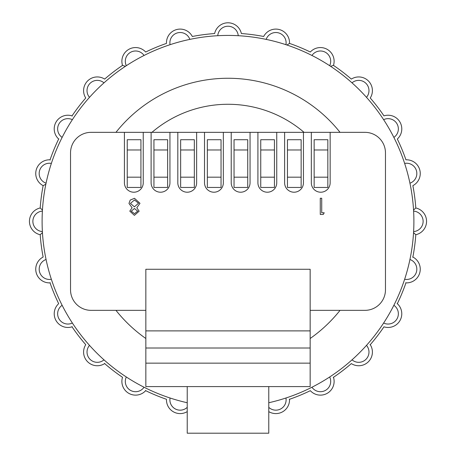 <?xml version="1.0" encoding="UTF-8"?>
<svg xmlns="http://www.w3.org/2000/svg" width="456" height="456" viewBox="0 0 456 456"><rect width="100%" height="100%" fill="white"/><g stroke="black" fill="none" stroke-linecap="round" stroke-linejoin="round"><path stroke-width="0.68" d="M91.069 132.343L124.414 132.343L91.069 132.343A20.537 20.537 0 0 0 70.532 152.88L70.532 289.811A20.537 20.537 0 0 0 91.069 310.348L145.84 310.348M364.931 310.348L310.16 310.348L364.931 310.348A20.537 20.537 0 0 0 385.468 289.811L385.468 152.88A20.537 20.537 0 0 0 364.931 132.343L330.15 132.343L330.15 182.799A9.416 9.416 0 0 1 320.733 192.215A9.416 9.416 0 0 1 311.323 182.799L311.323 132.343L303.445 132.343L303.445 182.799A9.416 9.416 0 0 1 294.034 192.215A9.416 9.416 0 0 1 284.618 182.799L284.618 132.343L276.746 132.343L276.746 182.799A9.416 9.416 0 0 1 267.33 192.215A9.416 9.416 0 0 1 257.919 182.799L257.919 132.343L250.048 132.343L250.048 182.799A9.416 9.416 0 0 1 240.631 192.215A9.416 9.416 0 0 1 231.22 182.799L231.22 132.343L223.343 132.343L223.343 182.799A9.416 9.416 0 0 1 213.932 192.215A9.416 9.416 0 0 1 204.516 182.799L204.516 132.343L196.644 132.343L196.644 182.799A9.416 9.416 0 0 1 187.228 192.215A9.416 9.416 0 0 1 177.817 182.799L177.817 132.343L169.94 132.343L169.94 182.799A9.416 9.416 0 0 1 160.529 192.215A9.416 9.416 0 0 1 151.113 182.799L151.113 132.343L143.241 132.343L143.241 182.799A9.416 9.416 0 0 1 133.825 192.215A9.416 9.416 0 0 1 124.414 182.799L124.414 132.343L143.241 132.343M311.323 132.343L330.15 132.343M284.618 132.343L303.445 132.343M257.919 132.343L276.746 132.343M231.22 132.343L250.048 132.343M204.516 132.343L223.343 132.343M177.817 132.343L196.644 132.343M151.113 132.343L169.94 132.343M310.16 348.008L310.16 386.591L145.84 386.591L145.84 269.274L310.16 269.274L310.16 348.008L145.84 348.008M268.772 386.591L268.772 433.2L187.228 433.2L187.228 386.591M140.932 139.718L140.932 149.984L127.241 149.984L127.241 139.718L140.932 139.718M140.932 177.179L140.932 187.45L127.241 187.45L127.241 177.179L140.932 177.179L140.932 149.984M127.241 177.179L127.241 149.984M310.16 363.147L145.84 363.147M167.637 139.718L167.637 149.984L153.94 149.984L153.94 139.718L167.637 139.718M167.637 177.179L167.637 187.45L153.94 187.45L153.94 177.179L167.637 177.179L167.637 149.984M153.94 177.179L153.94 149.984M194.336 139.718L194.336 149.984L180.644 149.984L180.644 139.718L194.336 139.718M194.336 177.179L194.336 187.45L180.644 187.45L180.644 177.179L194.336 177.179L194.336 149.984M180.644 177.179L180.644 149.984M221.04 139.718L221.04 149.984L207.343 149.984L207.343 139.718L221.04 139.718M221.04 177.179L221.04 187.45L207.343 187.45L207.343 177.179L221.04 177.179L221.04 149.984M207.343 177.179L207.343 149.984M247.739 139.718L247.739 149.984L234.048 149.984L234.048 139.718L247.739 139.718M247.739 177.179L247.739 187.45L234.048 187.45L234.048 177.179L247.739 177.179L247.739 149.984M234.048 177.179L234.048 149.984M274.438 139.718L274.438 149.984L260.746 149.984L260.746 139.718L274.438 139.718M274.438 177.179L274.438 187.45L260.746 187.45L260.746 177.179L274.438 177.179L274.438 149.984M260.746 177.179L260.746 149.984M301.142 139.718L301.142 149.984L287.451 149.984L287.451 139.718L301.142 139.718M301.142 177.179L301.142 187.45L287.451 187.45L287.451 177.179L301.142 177.179L301.142 149.984M287.451 177.179L287.451 149.984M327.841 139.718L327.841 149.984L314.15 149.984L314.15 139.718L327.841 139.718M327.841 177.179L327.841 187.45L314.15 187.45L314.15 177.179L327.841 177.179L327.841 149.984M314.15 177.179L314.15 149.984M324.216 212.792L323.264 214.457L320.266 214.457L320.266 198.246L321.719 198.246L321.719 212.792L324.216 212.792M134.486 213.687L137.701 211.168L134.423 208.489L131.254 211.196L134.486 213.687M129.8 211.145L132.103 207.754L128.968 203.444L130.199 200.087L134.503 198.309L139.986 203.313L136.789 207.754L139.154 211.191L134.4 215.346L129.8 211.145M134.389 206.83L138.533 203.262L134.486 199.967L130.427 203.416L134.389 206.83M337.543 132.343L364.931 132.343M385.468 152.88L385.468 289.811M70.532 152.88L70.532 289.811M304.055 132.343A117.072 117.072 0 0 0 151.945 132.343M340.039 132.343A143.093 143.093 0 0 0 115.961 132.343M115.961 310.348A143.093 143.093 0 0 0 145.84 338.5M268.772 402.739A185.923 185.923 0 0 0 228 35.425A185.923 185.923 0 0 0 187.228 402.739M310.16 338.5A143.093 143.093 0 0 0 340.039 310.348M187.228 411.625A13.691 13.691 0 0 1 166.48 399.291A188.277 188.277 0 0 1 145.681 390.672A13.691 13.691 0 0 1 122.521 377.3A188.277 188.277 0 0 1 104.658 363.597A13.691 13.691 0 0 1 85.751 344.685A188.277 188.277 0 0 1 72.042 326.827A13.691 13.691 0 0 1 58.676 303.667A188.277 188.277 0 0 1 50.057 282.868A13.691 13.691 0 0 1 43.138 257.036A188.277 188.277 0 0 1 40.196 234.72A13.691 13.691 0 0 1 40.196 207.976L42.425 210.034L40.196 207.976A188.277 188.277 0 0 1 43.138 185.655L45.817 184.247M50.211 160.056L50.057 159.822A188.277 188.277 0 0 1 58.676 139.029A13.691 13.691 0 0 1 72.042 115.864A188.277 188.277 0 0 1 85.751 98.006A13.691 13.691 0 0 1 104.658 79.093A188.277 188.277 0 0 1 122.521 65.39A13.691 13.691 0 0 1 145.681 52.018A188.277 188.277 0 0 1 166.48 43.405A13.691 13.691 0 0 1 192.312 36.486A188.277 188.277 0 0 1 214.628 33.544A13.691 13.691 0 0 1 241.372 33.544A188.277 188.277 0 0 1 263.688 36.486A13.691 13.691 0 0 1 289.52 43.405A188.277 188.277 0 0 1 310.319 52.018A13.691 13.691 0 0 1 333.478 65.39A188.277 188.277 0 0 1 351.342 79.093A13.691 13.691 0 0 1 370.249 98.006A188.277 188.277 0 0 1 383.958 115.864A13.691 13.691 0 0 1 397.324 139.029A188.277 188.277 0 0 1 405.943 159.822A13.691 13.691 0 0 1 412.862 185.655A188.277 188.277 0 0 1 415.804 207.976L413.575 210.034L415.804 207.976A13.691 13.691 0 0 1 415.804 234.72A188.277 188.277 0 0 1 412.862 257.036A13.691 13.691 0 0 1 405.943 282.868L405.789 282.64M72.133 116.126L72.042 115.864A188.277 188.277 0 0 1 85.751 98.006A13.691 13.691 0 0 1 104.658 79.093A188.277 188.277 0 0 1 122.521 65.39A13.691 13.691 0 0 1 145.681 52.018A188.277 188.277 0 0 1 166.48 43.405A13.691 13.691 0 0 1 192.312 36.486A188.277 188.277 0 0 1 214.628 33.544A13.691 13.691 0 0 1 241.372 33.544A188.277 188.277 0 0 1 263.688 36.486A13.691 13.691 0 0 1 289.52 43.405A188.277 188.277 0 0 1 310.319 52.018A13.691 13.691 0 0 1 333.478 65.39A188.277 188.277 0 0 1 351.342 79.093A13.691 13.691 0 0 1 370.249 98.006A188.277 188.277 0 0 1 383.958 115.864A13.691 13.691 0 0 1 397.324 139.029A188.277 188.277 0 0 1 405.943 159.822A13.691 13.691 0 0 1 412.862 185.655A188.277 188.277 0 0 1 415.804 207.976M49.447 282.885A13.691 13.691 0 0 1 43.138 257.036A188.277 188.277 0 0 1 40.196 234.72L42.425 232.663M67.91 327.465A13.691 13.691 0 0 1 58.676 303.667A188.277 188.277 0 0 1 50.057 282.868L50.211 282.64M97.288 365.752A13.691 13.691 0 0 1 85.751 344.685A188.277 188.277 0 0 1 72.042 326.827L72.133 326.564M135.574 395.13A13.691 13.691 0 0 1 122.521 377.3A188.277 188.277 0 0 1 104.658 363.597L104.68 363.324M180.154 413.592A13.691 13.691 0 0 1 166.48 399.291A188.277 188.277 0 0 1 145.681 390.672L145.629 390.399M406.552 282.885A13.691 13.691 0 0 1 405.943 282.868A188.277 188.277 0 0 1 397.324 303.667A13.691 13.691 0 0 1 383.958 326.827A188.277 188.277 0 0 1 370.249 344.685A13.691 13.691 0 0 1 351.342 363.597A188.277 188.277 0 0 1 333.478 377.3A13.691 13.691 0 0 1 310.319 390.672A188.277 188.277 0 0 1 289.52 399.291A13.691 13.691 0 0 1 268.772 411.625A13.691 13.691 0 0 0 275.846 413.592M320.425 395.13A13.691 13.691 0 0 1 310.319 390.672A188.277 188.277 0 0 1 289.52 399.291L289.292 399.131M358.712 365.752A13.691 13.691 0 0 1 351.342 363.597A188.277 188.277 0 0 1 333.478 377.3L333.216 377.209M388.09 327.465A13.691 13.691 0 0 1 383.958 326.827A188.277 188.277 0 0 1 370.249 344.685L369.976 344.668M405.943 282.868A188.277 188.277 0 0 1 397.324 303.667L397.056 303.719M413.575 232.663L415.804 234.72A188.277 188.277 0 0 1 412.862 257.036L412.612 257.161M330.583 66.291L333.478 65.39M286.961 45.024L289.52 43.405M125.417 66.291L122.521 65.39M58.944 138.972L58.676 139.029A13.691 13.691 0 0 1 72.042 115.864M40.196 207.976A188.277 188.277 0 0 1 43.138 185.655A13.691 13.691 0 0 1 50.057 159.822A188.277 188.277 0 0 1 58.676 139.029M145.84 330.891L310.16 330.891M42.362 211.105A10.271 10.271 0 0 0 32.878 221.348A10.271 10.271 0 0 0 42.362 231.585M46.039 259.504A10.271 10.271 0 0 0 49.447 279.46A10.271 10.271 0 0 0 51.34 279.283M62.113 305.298A10.271 10.271 0 0 0 67.91 324.045A10.271 10.271 0 0 0 72.35 323.036M89.496 345.374A10.271 10.271 0 0 0 97.288 362.326A10.271 10.271 0 0 0 103.974 359.852M135.574 391.704A10.271 10.271 0 0 0 144.05 387.235A10.271 10.271 0 0 1 130.439 390.33A10.271 10.271 0 0 1 126.312 376.992A10.271 10.271 0 0 0 135.574 391.704M180.154 410.172A10.271 10.271 0 0 0 187.228 407.345A10.271 10.271 0 0 1 170.065 398.008A10.271 10.271 0 0 0 180.154 410.172M268.772 407.345A10.271 10.271 0 0 0 285.935 398.008M320.425 391.704A10.271 10.271 0 0 1 311.95 387.235A10.271 10.271 0 0 0 320.425 391.704A10.271 10.271 0 0 0 329.688 376.992M352.026 359.852A10.271 10.271 0 0 0 368.043 356.347A10.271 10.271 0 0 0 366.504 345.374M388.09 324.045A10.271 10.271 0 0 1 383.65 323.036A10.271 10.271 0 0 0 397.9 316.812A10.271 10.271 0 0 0 393.887 305.298M413.638 231.585A10.271 10.271 0 0 0 423.122 221.348A10.271 10.271 0 0 0 413.638 211.105M406.552 279.46A10.271 10.271 0 0 1 404.66 279.283A10.271 10.271 0 0 0 416.676 270.921A10.271 10.271 0 0 0 409.961 259.504M43.138 185.655A13.691 13.691 0 0 1 50.057 159.822M51.34 163.408A10.271 10.271 0 0 0 39.524 170.846A10.271 10.271 0 0 0 46.039 183.192M409.961 183.192A10.271 10.271 0 0 0 416.476 170.846A10.271 10.271 0 0 0 404.66 163.408M393.887 137.393A10.271 10.271 0 0 0 396.982 123.787A10.271 10.271 0 0 0 383.65 119.66M366.504 97.322A10.271 10.271 0 0 0 365.974 83.374A10.271 10.271 0 0 0 352.026 82.838M329.688 65.698A10.271 10.271 0 0 0 325.561 52.366A10.271 10.271 0 0 0 311.95 55.461M285.935 44.682A10.271 10.271 0 0 0 278.502 32.872A10.271 10.271 0 0 0 266.156 39.381M238.237 35.71A10.271 10.271 0 0 0 228 26.226A10.271 10.271 0 0 0 217.763 35.71M189.844 39.381A10.271 10.271 0 0 0 177.498 32.872A10.271 10.271 0 0 0 170.065 44.682M144.05 55.461A10.271 10.271 0 0 0 130.439 52.366A10.271 10.271 0 0 0 126.312 65.698M103.974 82.838A10.271 10.271 0 0 0 90.026 83.374A10.271 10.271 0 0 0 89.496 97.322M72.35 119.66A10.271 10.271 0 0 0 59.018 123.787A10.271 10.271 0 0 0 62.113 137.393"/></g></svg>
